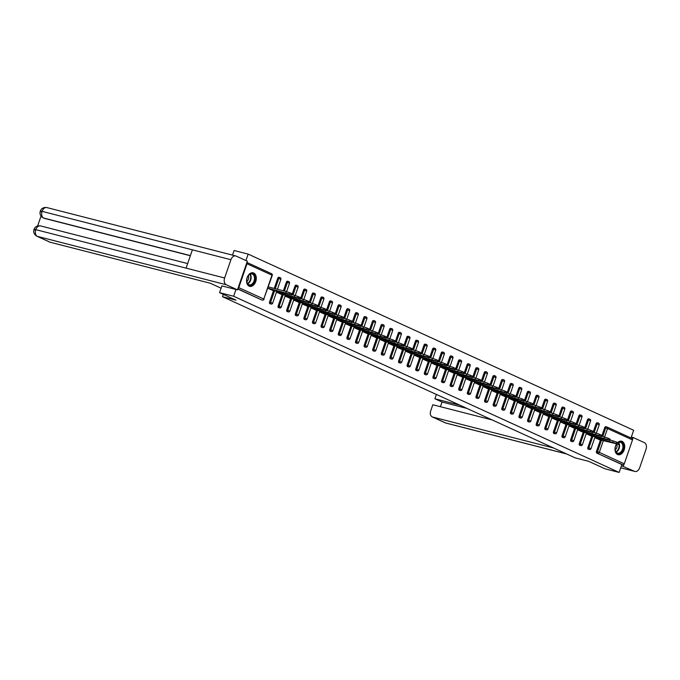 <?xml version="1.0" encoding="UTF-8"?>
<svg xmlns="http://www.w3.org/2000/svg" width="680" height="680" viewBox="0 0 680 680"><rect width="100%" height="100%" fill="white"/><g stroke="black" fill="none" stroke-linecap="round" stroke-linejoin="round"><path stroke-width="1.02" d="M616.437 444.083A6.979 4.692 104.4 0 0 617.576 454.529A6.979 4.692 104.4 0 0 618.111 454.725A6.979 4.692 104.4 0 0 624.274 449.522A6.979 4.692 104.4 0 0 622.106 441.379A6.979 4.692 104.4 0 0 621.571 441.192A6.979 4.692 104.4 0 0 617.635 442.561M253.7 273.02A6.979 4.692 104.4 0 0 253.164 272.833A6.979 4.692 104.4 0 0 247.001 278.026A6.979 4.692 104.4 0 0 249.169 286.17A6.979 4.692 104.4 0 0 249.704 286.356A6.979 4.692 104.4 0 0 255.867 281.163A6.979 4.692 104.4 0 0 253.7 273.02M232.492 255.102L234.081 250.503L248.149 254.107L245.93 260.559M631.006 437.971L633.658 430.278L248.149 254.107M607.223 427.116L631.966 438.421A1.343 0.986 114.6 0 1 632.502 439.935L624.283 463.794A1.343 0.986 114.6 0 1 622.888 464.805L621.86 464.542L619.14 472.43L605.072 468.826L588.642 461.312L575.152 457.861L222.513 296.709L223.321 294.363M237.898 288.592A1.343 0.986 -65.4 0 0 238.774 287.615L246.993 263.764A1.343 0.986 -65.4 0 0 246.874 262.523M261.545 299.837A1.343 0.901 -75.6 0 1 261.435 299.82A1.343 0.901 -75.6 0 1 261.332 299.786L237.753 289.008M222.513 296.709L236.002 300.161L219.572 292.647L221.901 285.872M219.572 292.647L233.639 296.25L235.969 289.476M619.14 472.43L233.639 296.25M267.852 288.226L272.595 290.351M621.86 464.542L596.879 453.127A1.343 0.901 -75.6 0 1 596.479 451.486L600.44 439.994M601.732 436.254L604.698 427.635A1.343 0.901 -75.6 0 1 605.854 426.708A1.343 0.901 -75.6 0 1 605.957 426.743L606.781 426.955M593.121 432.319L596.096 423.7A1.343 0.901 -75.6 0 1 597.252 422.773A1.343 0.901 -75.6 0 1 597.354 422.815M588.481 449.25A1.343 0.901 -75.6 0 1 588.37 449.233A1.343 0.901 -75.6 0 1 588.268 449.2A1.343 0.901 -75.6 0 1 587.877 447.55L591.838 436.058M584.519 428.392L587.486 419.764A1.343 0.901 -75.6 0 1 588.65 418.846A1.343 0.901 -75.6 0 1 588.752 418.88M579.879 445.315A1.343 0.901 -75.6 0 1 579.768 445.298A1.343 0.901 -75.6 0 1 579.666 445.264A1.343 0.901 -75.6 0 1 579.275 443.623L583.236 432.131M575.917 424.456L578.884 415.837A1.343 0.901 -75.6 0 1 580.048 414.911A1.343 0.901 -75.6 0 1 580.15 414.953M571.277 441.388A1.343 0.901 -75.6 0 1 571.166 441.371A1.343 0.901 -75.6 0 1 571.064 441.329A1.343 0.901 -75.6 0 1 570.673 439.688L574.625 428.196M567.315 420.529L570.282 411.901A1.343 0.901 -75.6 0 1 571.438 410.983A1.343 0.901 -75.6 0 1 571.548 411.017M562.666 437.452A1.343 0.901 -75.6 0 1 562.564 437.435A1.343 0.901 -75.6 0 1 562.462 437.401A1.343 0.901 -75.6 0 1 562.071 435.761L566.024 424.26M558.713 416.594L561.68 407.975A1.343 0.901 -75.6 0 1 562.836 407.048A1.343 0.901 -75.6 0 1 562.938 407.082M554.064 433.525A1.343 0.901 -75.6 0 1 553.962 433.508A1.343 0.901 -75.6 0 1 553.86 433.466A1.343 0.901 -75.6 0 1 553.461 431.825L557.421 420.333M550.103 412.658L553.078 404.039A1.343 0.901 -75.6 0 1 554.234 403.121A1.343 0.901 -75.6 0 1 554.336 403.155M545.462 429.59A1.343 0.901 -75.6 0 1 545.351 429.573A1.343 0.901 -75.6 0 1 545.25 429.539A1.343 0.901 -75.6 0 1 544.858 427.899L548.819 416.398M541.501 408.731L544.467 400.112A1.343 0.901 -75.6 0 1 545.632 399.185A1.343 0.901 -75.6 0 1 545.734 399.219M536.86 425.663A1.343 0.901 -75.6 0 1 536.75 425.637A1.343 0.901 -75.6 0 1 536.648 425.603A1.343 0.901 -75.6 0 1 536.256 423.963L540.217 412.471M532.899 404.796L535.865 396.176A1.343 0.901 -75.6 0 1 537.03 395.25A1.343 0.901 -75.6 0 1 537.132 395.293M528.258 421.727A1.343 0.901 -75.6 0 1 528.148 421.71A1.343 0.901 -75.6 0 1 528.045 421.676A1.343 0.901 -75.6 0 1 527.654 420.027L531.615 408.536M524.297 400.868L527.263 392.241A1.343 0.901 -75.6 0 1 528.428 391.323A1.343 0.901 -75.6 0 1 528.53 391.357M519.648 417.792A1.343 0.901 -75.6 0 1 519.545 417.775A1.343 0.901 -75.6 0 1 519.443 417.741A1.343 0.901 -75.6 0 1 519.053 416.1L523.005 404.608M515.695 396.933L518.662 388.314A1.343 0.901 -75.6 0 1 519.817 387.387A1.343 0.901 -75.6 0 1 519.919 387.43M511.046 413.865A1.343 0.901 -75.6 0 1 510.943 413.848A1.343 0.901 -75.6 0 1 510.841 413.814A1.343 0.901 -75.6 0 1 510.45 412.165L514.403 400.673M507.085 393.006L510.06 384.378A1.343 0.901 -75.6 0 1 511.215 383.46A1.343 0.901 -75.6 0 1 511.317 383.495M502.443 409.929A1.343 0.901 -75.6 0 1 502.333 409.912A1.343 0.901 -75.6 0 1 502.231 409.878A1.343 0.901 -75.6 0 1 501.84 408.238L505.801 396.746M498.483 389.07L501.449 380.451A1.343 0.901 -75.6 0 1 502.613 379.525A1.343 0.901 -75.6 0 1 502.715 379.559M493.841 406.002A1.343 0.901 -75.6 0 1 493.731 405.986A1.343 0.901 -75.6 0 1 493.629 405.943A1.343 0.901 -75.6 0 1 493.238 404.302L497.199 392.81M489.881 385.135L492.847 376.516A1.343 0.901 -75.6 0 1 494.012 375.598A1.343 0.901 -75.6 0 1 494.113 375.632M485.239 402.067A1.343 0.901 -75.6 0 1 485.129 402.05A1.343 0.901 -75.6 0 1 485.027 402.016A1.343 0.901 -75.6 0 1 484.636 400.375L488.597 388.875M481.279 381.208L484.245 372.589A1.343 0.901 -75.6 0 1 485.41 371.662A1.343 0.901 -75.6 0 1 485.512 371.697M476.637 398.14A1.343 0.901 -75.6 0 1 476.527 398.123A1.343 0.901 -75.6 0 1 476.425 398.08A1.343 0.901 -75.6 0 1 476.034 396.44L479.987 384.948M472.677 377.273L475.643 368.653A1.343 0.901 -75.6 0 1 476.799 367.727A1.343 0.901 -75.6 0 1 476.901 367.769M468.027 394.204A1.343 0.901 -75.6 0 1 467.925 394.188A1.343 0.901 -75.6 0 1 467.823 394.153A1.343 0.901 -75.6 0 1 467.432 392.504L471.385 381.012M464.075 373.346L467.041 364.718A1.343 0.901 -75.6 0 1 468.197 363.8A1.343 0.901 -75.6 0 1 468.299 363.834M459.425 390.269A1.343 0.901 -75.6 0 1 459.323 390.252A1.343 0.901 -75.6 0 1 459.221 390.218A1.343 0.901 -75.6 0 1 458.821 388.577L462.783 377.085M455.464 369.41L458.439 360.791A1.343 0.901 -75.6 0 1 459.595 359.865A1.343 0.901 -75.6 0 1 459.697 359.907M450.823 386.342A1.343 0.901 -75.6 0 1 450.712 386.325A1.343 0.901 -75.6 0 1 450.611 386.291A1.343 0.901 -75.6 0 1 450.219 384.642L454.18 373.15M446.862 365.483L449.829 356.855A1.343 0.901 -75.6 0 1 450.993 355.938A1.343 0.901 -75.6 0 1 451.095 355.971M442.221 382.406A1.343 0.901 -75.6 0 1 442.111 382.389A1.343 0.901 -75.6 0 1 442.008 382.355A1.343 0.901 -75.6 0 1 441.617 380.715L445.579 369.223M438.26 361.548L441.226 352.928A1.343 0.901 -75.6 0 1 442.391 352.002A1.343 0.901 -75.6 0 1 442.493 352.036M433.619 378.479A1.343 0.901 -75.6 0 1 433.508 378.462A1.343 0.901 -75.6 0 1 433.406 378.42A1.343 0.901 -75.6 0 1 433.015 376.779L436.968 365.287M429.658 357.612L432.625 348.993A1.343 0.901 -75.6 0 1 433.78 348.075A1.343 0.901 -75.6 0 1 433.891 348.109M425.008 374.544A1.343 0.901 -75.6 0 1 424.906 374.527A1.343 0.901 -75.6 0 1 424.804 374.493A1.343 0.901 -75.6 0 1 424.413 372.852L428.366 361.352M421.056 353.685L424.023 345.066A1.343 0.901 -75.6 0 1 425.178 344.139A1.343 0.901 -75.6 0 1 425.28 344.173M416.406 370.617A1.343 0.901 -75.6 0 1 416.304 370.6A1.343 0.901 -75.6 0 1 416.202 370.558A1.343 0.901 -75.6 0 1 415.803 368.917L419.764 357.425M412.445 349.75L415.421 341.13A1.343 0.901 -75.6 0 1 416.576 340.212A1.343 0.901 -75.6 0 1 416.678 340.247M407.804 366.681A1.343 0.901 -75.6 0 1 407.694 366.664A1.343 0.901 -75.6 0 1 407.592 366.63A1.343 0.901 -75.6 0 1 407.201 364.981L411.162 353.49M403.844 345.822L406.81 337.195A1.343 0.901 -75.6 0 1 407.975 336.277A1.343 0.901 -75.6 0 1 408.076 336.311M399.202 362.746A1.343 0.901 -75.6 0 1 399.092 362.729A1.343 0.901 -75.6 0 1 398.99 362.695A1.343 0.901 -75.6 0 1 398.599 361.054L402.56 349.562M395.241 341.887L398.208 333.268A1.343 0.901 -75.6 0 1 399.373 332.341A1.343 0.901 -75.6 0 1 399.475 332.384M390.6 358.819A1.343 0.901 -75.6 0 1 390.49 358.802A1.343 0.901 -75.6 0 1 390.388 358.768A1.343 0.901 -75.6 0 1 389.997 357.119L393.958 345.627M386.639 337.96L389.606 329.332A1.343 0.901 -75.6 0 1 390.771 328.414A1.343 0.901 -75.6 0 1 390.873 328.449M381.99 354.883A1.343 0.901 -75.6 0 1 381.888 354.866A1.343 0.901 -75.6 0 1 381.786 354.832A1.343 0.901 -75.6 0 1 381.395 353.192L385.348 341.7M378.037 334.024L381.004 325.405A1.343 0.901 -75.6 0 1 382.16 324.479A1.343 0.901 -75.6 0 1 382.262 324.522M373.388 350.957A1.343 0.901 -75.6 0 1 373.286 350.94A1.343 0.901 -75.6 0 1 373.184 350.897A1.343 0.901 -75.6 0 1 372.793 349.256L376.745 337.764M369.427 330.089L372.402 321.47A1.343 0.901 -75.6 0 1 373.558 320.552A1.343 0.901 -75.6 0 1 373.66 320.586M364.786 347.021A1.343 0.901 -75.6 0 1 364.675 347.004A1.343 0.901 -75.6 0 1 364.574 346.97A1.343 0.901 -75.6 0 1 364.183 345.329L368.144 333.829M360.825 326.162L363.791 317.543A1.343 0.901 -75.6 0 1 364.956 316.616A1.343 0.901 -75.6 0 1 365.058 316.65M356.184 343.094A1.343 0.901 -75.6 0 1 356.074 343.077A1.343 0.901 -75.6 0 1 355.971 343.034A1.343 0.901 -75.6 0 1 355.58 341.394L359.541 329.902M352.223 322.226L355.19 313.607A1.343 0.901 -75.6 0 1 356.354 312.69A1.343 0.901 -75.6 0 1 356.456 312.724M347.582 339.159A1.343 0.901 -75.6 0 1 347.471 339.142A1.343 0.901 -75.6 0 1 347.37 339.107A1.343 0.901 -75.6 0 1 346.978 337.467L350.94 325.966M343.621 318.3L346.587 309.68A1.343 0.901 -75.6 0 1 347.752 308.754A1.343 0.901 -75.6 0 1 347.854 308.788M338.98 335.223A1.343 0.901 -75.6 0 1 338.87 335.206A1.343 0.901 -75.6 0 1 338.767 335.172A1.343 0.901 -75.6 0 1 338.376 333.531L342.329 322.039M335.019 314.364L337.986 305.745A1.343 0.901 -75.6 0 1 339.142 304.819A1.343 0.901 -75.6 0 1 339.243 304.861M330.37 331.296A1.343 0.901 -75.6 0 1 330.267 331.279A1.343 0.901 -75.6 0 1 330.166 331.245A1.343 0.901 -75.6 0 1 329.774 329.596L333.727 318.104M326.417 310.437L329.383 301.81A1.343 0.901 -75.6 0 1 330.539 300.892A1.343 0.901 -75.6 0 1 330.642 300.925M321.767 327.361A1.343 0.901 -75.6 0 1 321.666 327.344A1.343 0.901 -75.6 0 1 321.563 327.309A1.343 0.901 -75.6 0 1 321.164 325.669L325.125 314.177M317.806 306.501L320.781 297.882A1.343 0.901 -75.6 0 1 321.938 296.956A1.343 0.901 -75.6 0 1 322.039 296.999M313.166 323.433A1.343 0.901 -75.6 0 1 313.055 323.416A1.343 0.901 -75.6 0 1 312.953 323.374A1.343 0.901 -75.6 0 1 312.562 321.733L316.523 310.241M309.204 302.566L312.171 293.947A1.343 0.901 -75.6 0 1 313.335 293.029A1.343 0.901 -75.6 0 1 313.438 293.063M304.563 319.498A1.343 0.901 -75.6 0 1 304.453 319.481A1.343 0.901 -75.6 0 1 304.351 319.447A1.343 0.901 -75.6 0 1 303.96 317.806L307.921 306.306M300.602 298.639L303.569 290.02A1.343 0.901 -75.6 0 1 304.733 289.094A1.343 0.901 -75.6 0 1 304.835 289.127M295.962 315.571A1.343 0.901 -75.6 0 1 295.851 315.554A1.343 0.901 -75.6 0 1 295.749 315.512A1.343 0.901 -75.6 0 1 295.358 313.871L299.31 302.379M292 294.703L294.967 286.084A1.343 0.901 -75.6 0 1 296.123 285.166A1.343 0.901 -75.6 0 1 296.233 285.2M287.351 311.635A1.343 0.901 -75.6 0 1 287.249 311.618A1.343 0.901 -75.6 0 1 287.147 311.584A1.343 0.901 -75.6 0 1 286.756 309.944L290.708 298.444M283.399 290.776L286.365 282.157A1.343 0.901 -75.6 0 1 287.521 281.231A1.343 0.901 -75.6 0 1 287.623 281.265M278.749 307.708A1.343 0.901 -75.6 0 1 278.647 307.683A1.343 0.901 -75.6 0 1 278.545 307.649A1.343 0.901 -75.6 0 1 278.146 306.008L282.106 294.517M274.244 288.43L277.763 278.222A1.343 0.901 -75.6 0 1 278.919 277.296A1.343 0.901 -75.6 0 1 279.021 277.338M270.147 303.773A1.343 0.901 -75.6 0 1 270.036 303.756A1.343 0.901 -75.6 0 1 269.935 303.722A1.343 0.901 -75.6 0 1 269.543 302.073L273.504 290.581M276.454 292.162L281.197 294.278M285.056 296.098L289.799 298.214M293.666 300.024L298.401 302.149M302.269 303.96L307.012 306.076M310.87 307.887L315.613 310.012M319.473 311.822L324.216 313.939M328.075 315.75L332.817 317.875M336.685 319.685L341.42 321.801M345.287 323.612L350.03 325.737M353.889 327.548L358.632 329.664M362.491 331.483L367.234 333.6M371.093 335.41L375.836 337.535M379.695 339.346L384.438 341.462M388.305 343.273L393.048 345.398M396.907 347.208L401.65 349.325M405.51 351.135L410.252 353.26M414.111 355.07L418.854 357.187M422.714 359.006L427.457 361.123M436.05 365.092L431.324 362.933M439.926 366.868L444.669 368.985M448.528 370.796L453.271 372.921M457.13 374.731L461.873 376.848M465.732 378.658L470.475 380.783M474.342 382.594L479.077 384.71M482.944 386.529L487.688 388.646M491.546 390.456L496.289 392.581M500.148 394.392L504.892 396.508M508.75 398.319L513.494 400.444M517.352 402.254L522.096 404.37M525.963 406.181L530.706 408.306M534.565 410.116L539.308 412.233M543.167 414.052L547.91 416.168M551.769 417.979L556.512 420.104M560.371 421.914L565.114 424.031M568.981 425.841L573.716 427.966M577.583 429.777L582.327 431.894M586.185 433.704L590.928 435.829M594.788 437.639L599.531 439.756M289.391 294.015L290.878 294.695L291.312 293.437L289.825 292.749L289.391 294.015L267.869 288.175M290.878 294.695L272.357 290.292M278.46 291.108L286.756 293.666L278.46 291.108M285.804 292.765L286.238 291.499L268.302 286.909M286.238 291.499L289.825 292.749M291.312 293.437L291.924 293.811L291.49 295.077M297.993 297.95L299.481 298.63L299.914 297.364L298.426 296.684L297.993 297.95L276.471 292.111M299.481 298.63L280.968 294.219M287.062 295.043L295.358 297.602L287.062 295.043M294.406 296.701L294.848 295.435L291.644 294.618M294.848 295.435L298.426 296.684M299.914 297.364L300.526 297.747L300.093 299.013M306.595 301.877L308.082 302.558L308.516 301.3L307.028 300.62L306.595 301.877L285.082 296.038M308.082 302.558L289.57 298.154M295.673 298.971L303.96 301.529L295.673 298.971M303.017 300.628L303.45 299.37L300.254 298.546M303.45 299.37L307.028 300.62M308.516 301.3L309.128 301.673L308.695 302.94M315.197 305.813L316.685 306.493L317.126 305.226L315.63 304.547L315.197 305.813L293.683 299.974M316.685 306.493L298.172 302.082M304.274 302.906L312.57 305.464L304.274 302.906M311.618 304.563L312.052 303.297L308.856 302.481M312.052 303.297L315.63 304.547M317.126 305.226L317.73 305.609L317.297 306.875M323.799 309.749L325.295 310.428L325.728 309.162L324.241 308.482L323.799 309.749L302.286 303.9M325.295 310.428L306.774 306.017M312.876 306.833L321.173 309.4L312.876 306.833M320.221 308.499L320.654 307.232L317.458 306.408M320.654 307.232L324.241 308.482M325.728 309.162L326.341 309.545L325.899 310.802M332.409 313.675L333.897 314.356L334.33 313.089L332.843 312.409L332.409 313.675L310.887 307.836M333.897 314.356L315.375 309.952M321.478 310.769L329.774 313.327L321.478 310.769M328.822 312.426L329.256 311.159L326.06 310.344M329.256 311.159L332.843 312.409M334.33 313.089L334.942 313.471L334.509 314.738M250.75 273.683A6.043 4.054 -75.6 0 1 255.119 278.094A6.043 4.054 -75.6 0 1 251.081 285.243A6.043 4.054 -75.6 0 1 246.721 281.019A6.043 4.054 -75.6 0 1 247.987 276.08A6.043 4.054 -75.6 0 1 250.75 273.683M246.721 280.916A5.593 3.757 104.4 0 0 249.212 284.801A5.593 3.757 104.4 0 0 250.75 284.733A5.593 3.757 104.4 0 0 254.439 279.208A5.593 3.757 104.4 0 0 251.982 273.964A5.593 3.757 104.4 0 0 250.444 274.031A5.593 3.757 104.4 0 0 247.936 276.165M246.798 281.579A3.987 2.677 104.4 0 0 248.319 275.621M249.203 286.186A6.936 4.658 104.4 0 0 251.107 286.093A6.936 4.658 104.4 0 0 255.689 279.25A6.936 4.658 104.4 0 0 252.637 272.74M617.942 442.706A6.043 4.054 -75.6 0 1 619.165 442.051A6.043 4.054 -75.6 0 1 623.534 446.454A6.043 4.054 -75.6 0 1 619.497 453.602A6.043 4.054 -75.6 0 1 615.137 449.387A6.043 4.054 -75.6 0 1 616.394 444.44A6.043 4.054 -75.6 0 1 616.598 444.133M615.128 449.285A5.593 3.757 104.4 0 0 617.619 453.16A5.593 3.757 104.4 0 0 619.157 453.092A5.593 3.757 104.4 0 0 622.854 447.567A5.593 3.757 104.4 0 0 620.398 442.323A5.593 3.757 104.4 0 0 618.86 442.391A5.593 3.757 104.4 0 0 618.069 442.765M615.204 449.939A3.987 2.677 104.4 0 0 616.811 444.185M617.61 454.546A6.936 4.658 104.4 0 0 619.523 454.461A6.936 4.658 104.4 0 0 624.096 447.61A6.936 4.658 104.4 0 0 621.053 441.108M221.102 288.192L210.214 283.212L50.252 242.267A5.372 3.953 114.6 0 1 49.759 242.097L36.882 236.206A5.372 3.953 114.6 0 0 37.374 236.385L50.252 242.267M230.928 259.709L192.389 249.84L186.09 268.132L224.629 277.993L230.928 259.709A5.508 3.697 104.4 0 1 235.688 255.926A5.508 3.697 104.4 0 1 236.104 256.071L247.333 261.197L237.464 289.858L221.893 285.906M224.629 277.993A5.508 3.697 104.4 0 0 226.245 284.733L237.464 289.858M41.029 216.087L37.63 225.955M190.357 255.739L44.43 218.391A5.372 3.953 114.6 0 1 43.945 218.212L44.43 218.391M187.655 263.576L40.511 225.904A5.508 3.697 104.4 0 0 35.768 229.644C33.635 229.118 33.447 229.304 35.207 230.205M36.882 236.206C34.102 234.473 33.142 232.203 34 229.406L34 229.406C35.105 226.669 37.273 225.496 40.511 225.904M235.688 255.926L46.827 207.57A5.508 3.697 104.4 0 0 42.066 211.352C39.933 210.826 39.746 210.995 41.523 211.88M436.381 394.442L434.894 398.769L459.816 405.152M620.738 467.789L634.525 471.317L621.452 465.715M634.525 471.317A5.508 3.697 104.4 0 0 634.942 471.461A5.508 3.697 104.4 0 0 639.702 467.679L646 449.387A5.508 3.697 104.4 0 0 644.394 442.654L633.173 437.529L632.587 439.229M623.909 464.423L623.305 466.191M492.21 419.959L432.828 404.753L430.67 411.034A5.372 3.953 -65.4 0 0 432.293 416.908A5.372 3.953 -65.4 0 0 432.786 417.078L445.663 422.969L566.465 453.892M466.93 408.399L442.008 402.024L440.402 406.691M442.008 402.024L434.894 398.769M553.588 448.01L432.786 417.078M633.173 437.529L631.321 437.053M341.012 317.611L342.499 318.291L342.933 317.024L341.445 316.344L341.012 317.611L319.49 311.763M342.499 318.291L323.977 313.879M330.08 314.704L338.376 317.262L330.08 314.704M337.425 316.361L337.866 315.095L334.662 314.279M337.866 315.095L341.445 316.344M342.933 317.024L343.545 317.407L343.111 318.673M349.613 321.538L351.101 322.218L351.534 320.96L350.047 320.272L349.613 321.538L328.091 315.699M351.101 322.218L332.588 317.815M338.683 318.631L346.978 321.19L338.683 318.631M346.035 320.288L346.469 319.022L343.273 318.206M346.469 319.022L350.047 320.272M351.534 320.96L352.147 321.334L351.713 322.6M358.216 325.474L359.703 326.153L360.137 324.887L358.649 324.207L358.216 325.474L336.702 319.634M359.703 326.153L341.19 321.742M347.293 322.567L355.589 325.125L347.293 322.567M354.637 324.224L355.07 322.957L351.875 322.142M355.07 322.957L358.649 324.207M360.137 324.887L360.749 325.269L360.315 326.536M366.817 329.4L368.305 330.08L368.747 328.822L367.251 328.142L366.817 329.4L345.304 323.561M368.305 330.08L349.792 325.677M355.895 326.493L364.191 329.052L355.895 326.493M363.239 328.151L363.673 326.893L360.476 326.069M363.673 326.893L367.251 328.142M368.747 328.822L369.359 329.197L368.917 330.463M375.42 333.336L376.916 334.016L377.349 332.75L375.861 332.07L375.42 333.336L353.906 327.497M376.916 334.016L358.394 329.604M364.497 330.429L372.793 332.988L364.497 330.429M371.841 332.087L372.274 330.82L369.078 330.004M372.274 330.82L375.861 332.07M377.349 332.75L377.961 333.132L377.527 334.399M384.03 337.263L385.517 337.951L385.951 336.685L384.464 336.005L384.03 337.263L362.508 331.423M385.517 337.951L366.996 333.54M373.099 334.356L381.395 336.923L373.099 334.356M380.443 336.013L380.876 334.755L377.68 333.931M380.876 334.755L384.464 336.005M385.951 336.685L386.563 337.067L386.129 338.325M392.632 341.199L394.12 341.878L394.553 340.612L393.065 339.932L392.632 341.199L371.11 335.359M394.12 341.878L375.606 337.475M381.701 338.291L389.997 340.85L381.701 338.291M389.045 339.949L389.487 338.683L386.282 337.866M389.487 338.683L393.065 339.932M394.553 340.612L395.165 340.995L394.731 342.261M401.234 345.134L402.721 345.814L403.155 344.548L401.668 343.868L401.234 345.134L379.721 339.286M402.721 345.814L384.208 341.402M390.311 342.227L398.607 344.786L390.311 342.227M397.655 343.885L398.089 342.618L394.893 341.802M398.089 342.618L401.668 343.868M403.155 344.548L403.767 344.93L403.333 346.188M409.836 349.061L411.324 349.741L411.765 348.475L410.269 347.795L409.836 349.061L388.322 343.221M411.324 349.741L392.81 345.338M398.913 346.154L407.209 348.712L398.913 346.154M406.257 347.811L406.691 346.545L403.495 345.729M406.691 346.545L410.269 347.795M411.765 348.475L412.377 348.857L411.935 350.124M418.438 352.997L419.934 353.676L420.368 352.41L418.88 351.73L418.438 352.997L396.925 347.157M419.934 353.676L401.412 349.265M407.515 350.089L415.811 352.648L407.515 350.089M414.859 351.747L415.293 350.48L412.097 349.664M415.293 350.48L418.88 351.73M420.368 352.41L420.979 352.793L420.546 354.059M427.048 356.923L428.536 357.603L428.969 356.346L427.482 355.666L427.048 356.923L405.526 351.084M428.536 357.603L410.014 353.2M416.118 354.017L424.413 356.575L416.118 354.017M423.462 355.674L423.895 354.416L420.699 353.591M423.895 354.416L427.482 355.666M428.969 356.346L429.582 356.719L429.148 357.986M435.65 360.859L437.138 361.539L437.571 360.273L436.084 359.592L435.65 360.859L414.128 355.019M437.138 361.539L418.625 357.127M424.719 357.952L433.015 360.51L424.719 357.952M432.063 359.609L432.505 358.343L429.301 357.527M432.505 358.343L436.084 359.592M437.571 360.273L438.183 360.655L437.75 361.921M444.252 364.786L445.74 365.475L446.173 364.208L444.686 363.528L444.252 364.786L422.739 358.947M445.74 365.475L427.227 361.063M433.33 361.879L441.617 364.438L433.33 361.879M440.674 363.536L441.108 362.278L437.912 361.454M441.108 362.278L444.686 363.528M446.173 364.208L446.785 364.591L446.352 365.849M452.854 368.721L454.342 369.401L454.784 368.135L453.288 367.455L452.854 368.721L431.341 362.882M454.342 369.401L435.829 364.999M441.932 365.815L450.228 368.373L441.932 365.815M449.276 367.472L449.71 366.205L446.513 365.389M449.71 366.205L453.288 367.455M454.784 368.135L455.387 368.517L454.954 369.784M461.456 372.657L462.952 373.337L463.386 372.07L461.898 371.39L461.456 372.657L439.943 366.809M462.952 373.337L444.431 368.925M450.534 369.741L458.83 372.308L450.534 369.741M457.878 371.407L458.312 370.141L455.115 369.325M458.312 370.141L461.898 371.39M463.386 372.07L463.998 372.453L463.556 373.711M470.067 376.584L471.554 377.264L471.988 375.998L470.5 375.317L470.067 376.584L448.545 370.745M471.554 377.264L453.033 372.861M459.136 373.677L467.432 376.236L459.136 373.677M466.48 375.334L466.913 374.068L463.717 373.252M466.913 374.068L470.5 375.317M471.988 375.998L472.6 376.38L472.166 377.647M478.669 380.519L480.156 381.2L480.59 379.933L479.102 379.253L478.669 380.519L457.147 374.68M480.156 381.2L461.635 376.788M467.738 377.613L476.034 380.171L467.738 377.613M475.082 379.27L475.524 378.003L472.319 377.188M475.524 378.003L479.102 379.253M480.59 379.933L481.202 380.315L480.769 381.582M487.271 384.447L488.758 385.126L489.192 383.868L487.704 383.188L487.271 384.447L465.749 378.607M488.758 385.126L470.245 380.724M476.34 381.539L484.636 384.098L476.34 381.539M483.692 383.197L484.126 381.939L480.93 381.115M484.126 381.939L487.704 383.188M489.192 383.868L489.804 384.243L489.37 385.509M495.873 388.382L497.361 389.062L497.794 387.796L496.306 387.115L495.873 388.382L474.36 382.543M497.361 389.062L478.848 384.65M484.95 385.475L493.246 388.034L484.95 385.475M492.294 387.132L492.728 385.866L489.532 385.05M492.728 385.866L496.306 387.115M497.794 387.796L498.406 388.178L497.973 389.445M504.475 392.309L505.962 392.989L506.404 391.731L504.909 391.051L504.475 392.309L482.962 386.469M505.962 392.989L487.45 388.586M493.552 389.402L501.848 391.96L493.552 389.402M500.896 391.059L501.33 389.801L498.134 388.977M501.33 389.801L504.909 391.051M506.404 391.731L507.017 392.113L506.575 393.372M513.077 396.245L514.573 396.925L515.006 395.658L513.519 394.978L513.077 396.245L491.563 390.405M514.573 396.925L496.052 392.522M502.154 393.337L510.45 395.896L502.154 393.337M509.498 394.995L509.932 393.728L506.736 392.912M509.932 393.728L513.519 394.978M515.006 395.658L515.619 396.041L515.185 397.307M521.688 400.18L523.175 400.86L523.608 399.594L522.121 398.913L521.688 400.18L500.165 394.332M523.175 400.86L504.654 396.449M510.756 397.264L519.053 399.832L510.756 397.264M518.101 398.93L518.534 397.664L515.338 396.848M518.534 397.664L522.121 398.913M523.608 399.594L524.221 399.976L523.787 401.234M530.289 404.107L531.777 404.787L532.211 403.521L530.723 402.841L530.289 404.107L508.767 398.267M531.777 404.787L513.264 400.384M519.358 401.2L527.654 403.758L519.358 401.2M526.702 402.857L527.144 401.591L523.94 400.775M527.144 401.591L530.723 402.841M532.211 403.521L532.822 403.903L532.389 405.17M538.891 408.043L540.379 408.723L540.812 407.456L539.325 406.776L538.891 408.043L517.378 402.203M540.379 408.723L521.866 404.311M527.969 405.135L536.265 407.694L527.969 405.135M535.313 406.793L535.746 405.526L532.55 404.71M535.746 405.526L539.325 406.776M540.812 407.456L541.424 407.839L540.991 409.105M547.494 411.969L548.981 412.649L549.423 411.392L547.927 410.712L547.494 411.969L525.98 406.13M548.981 412.649L530.468 408.247M536.571 409.062L544.867 411.621L536.571 409.062M543.915 410.72L544.348 409.462L541.152 408.637M544.348 409.462L547.927 410.712M549.423 411.392L550.035 411.765L549.593 413.032M556.096 415.905L557.591 416.585L558.025 415.319L556.538 414.638L556.096 415.905L534.582 410.065M557.591 416.585L539.07 412.173M545.173 412.998L553.469 415.556L545.173 412.998M552.517 414.655L552.95 413.389L549.755 412.573M552.95 413.389L556.538 414.638M558.025 415.319L558.637 415.701L558.203 416.967M564.706 419.832L566.193 420.512L566.627 419.254L565.139 418.574L564.706 419.832L543.184 413.993M566.193 420.512L547.672 416.109M553.775 416.925L562.071 419.483L553.775 416.925M561.119 418.582L561.553 417.325L558.356 416.5M561.553 417.325L565.139 418.574M566.627 419.254L567.239 419.637L566.806 420.894M573.308 423.767L574.795 424.447L575.229 423.181L573.741 422.501L573.308 423.767L551.786 417.928M574.795 424.447L556.283 420.036M562.377 420.861L570.673 423.419L562.377 420.861M569.721 422.518L570.163 421.251L566.958 420.435M570.163 421.251L573.741 422.501M575.229 423.181L575.841 423.563L575.408 424.83M581.91 427.703L583.398 428.383L583.831 427.116L582.343 426.436L581.91 427.703L560.396 421.855M583.398 428.383L564.885 423.971M570.987 424.787L579.275 427.354L570.987 424.787M578.332 426.453L578.765 425.187L575.569 424.363M578.765 425.187L582.343 426.436M583.831 427.116L584.443 427.499L584.01 428.757M590.512 431.63L592 432.31L592.442 431.043L590.946 430.363L590.512 431.63L568.998 425.791M592 432.31L573.486 427.907M579.59 428.723L587.885 431.281L579.59 428.723M586.933 430.38L587.367 429.114L584.171 428.298M587.367 429.114L590.946 430.363M592.442 431.043L593.045 431.426L592.611 432.692M599.114 435.565L600.61 436.245L601.043 434.979L599.556 434.299L599.114 435.565L577.601 429.726M600.61 436.245L582.088 431.834M588.192 432.659L596.487 435.217L588.192 432.659M595.535 434.316L595.969 433.05L592.773 432.233M595.969 433.05L599.556 434.299M601.043 434.979L601.656 435.362L601.213 436.628M607.725 439.492L609.212 440.173L609.645 438.914L608.158 438.226L607.725 439.492L586.202 433.653M609.212 440.173L590.69 435.769M596.793 436.585L605.09 439.144L596.793 436.585M604.137 438.243L604.571 436.985L601.375 436.16M604.571 436.985L608.158 438.226M609.645 438.914L610.258 439.288L609.824 440.555M616.327 443.428L617.814 444.108L618.248 442.841L616.76 442.162L616.327 443.428L594.804 437.588M617.814 444.108L599.292 439.696M605.395 440.521L613.692 443.079L605.395 440.521M612.74 442.179L613.182 440.912L609.977 440.096M613.182 440.912L616.76 442.162M618.248 442.841L618.86 443.224L618.426 444.49M238.774 287.615L263.764 299.03L271.975 275.179L246.993 263.764M261.332 299.786L237.813 288.83M246.9 262.446L271.447 273.666A1.343 0.986 -65.4 0 1 271.975 275.179L272.28 275.366A1.343 1.343 0 0 0 271.567 273.708L246.908 262.438M261.435 299.82L262.463 300.084A1.343 0.901 104.4 0 1 262.361 300.05A1.343 0.986 -65.4 0 0 263.764 299.03L272.28 275.366M632.502 439.935L607.512 428.519L604.596 436.985M603.313 440.725L599.301 452.37L624.283 463.794M622.888 464.805L596.879 453.127M596.479 451.486L599.301 452.37A1.343 0.986 114.6 0 1 597.899 453.39A1.343 0.901 -75.6 0 1 597.508 451.75L601.468 440.258M605.854 426.708L606.883 426.972A1.343 0.901 104.4 0 1 606.985 427.006A1.343 0.986 114.6 0 1 607.512 428.519L604.698 427.635M269.543 302.073L270.572 302.337L274.533 290.844M275.273 288.694L278.791 278.486L277.763 278.222M280.05 277.601A1.343 0.901 104.4 0 0 279.947 277.559A1.343 0.901 104.4 0 0 278.791 278.486L280.882 279.301A1.343 1.343 0 0 0 279.947 277.559L278.919 277.296M272.672 303.152L270.572 302.337A1.343 0.901 -75.6 0 0 270.963 303.986A1.343 0.901 104.4 0 0 271.065 304.019A1.343 1.343 0 0 0 272.672 303.152L276.718 291.405M278.146 306.008L279.174 306.272L283.135 294.78M284.418 291.04L287.394 282.412L286.365 282.157M286.756 309.944L287.784 310.199L291.737 298.707M293.029 294.967L295.995 286.348L294.967 286.084M295.358 313.871L296.387 314.135L300.339 302.642M301.631 298.902L304.598 290.284L303.569 290.02M303.96 317.806L304.988 318.07L308.95 306.57M310.233 302.829L313.2 294.21L312.171 293.947M312.562 321.733L313.591 321.997L317.551 310.505M318.835 306.765L321.801 298.146L320.781 297.882M321.164 325.669L322.192 325.933L326.153 314.44M327.437 310.7L330.412 302.073L329.383 301.81M329.774 329.596L330.803 329.859L334.755 318.368M336.048 314.627L339.014 306.008L337.986 305.745M338.376 333.531L339.405 333.795L343.357 322.303M344.649 318.563L347.616 309.935L346.587 309.68M346.978 337.467L348.007 337.722L351.959 326.23M353.251 322.49L356.218 313.871L355.19 313.607M355.58 341.394L356.609 341.657L360.57 330.166M361.853 326.425L364.82 317.806L363.791 317.543M364.183 345.329L365.211 345.593L369.172 334.092M370.455 330.352L373.43 321.733L372.402 321.47M372.793 349.256L373.813 349.52L377.774 338.028M379.066 334.288L382.032 325.669L381.004 325.405M381.395 353.192L382.423 353.455L386.376 341.964M387.668 338.224L390.635 329.596L389.606 329.332M389.997 357.119L391.025 357.382L394.978 345.89M396.27 342.15L399.236 333.531L398.208 333.268M398.599 361.054L399.627 361.318L403.589 349.826M404.872 346.086L407.839 337.458L406.81 337.195M407.201 364.981L408.229 365.245L412.19 353.753M413.474 350.013L416.449 341.394L415.421 341.13M415.803 368.917L416.832 369.18L420.793 357.688M422.076 353.949L425.051 345.329L424.023 345.066M424.413 372.852L425.442 373.116L429.394 361.615M430.686 357.875L433.653 349.256L432.625 348.993M433.015 376.779L434.044 377.043L437.996 365.551M439.288 361.811L442.255 353.192L441.226 352.928M441.617 380.715L442.646 380.978L446.607 369.486M447.89 365.747L450.857 357.119L449.829 356.855M450.219 384.642L451.248 384.905L455.209 373.413M456.492 369.673L459.459 361.054L458.439 360.791M458.821 388.577L459.85 388.841L463.811 377.349M465.094 373.609L468.069 364.981L467.041 364.718M467.432 392.504L468.46 392.768L472.413 381.276M473.705 377.536L476.671 368.917L475.643 368.653M476.034 396.44L477.062 396.703L481.015 385.212M482.307 381.471L485.273 372.852L484.245 372.589M484.636 400.375L485.664 400.639L489.617 389.138M490.909 385.399L493.875 376.779L492.847 376.516M493.238 404.302L494.267 404.566L498.227 393.074M499.511 389.334L502.477 380.715L501.449 380.451M501.84 408.238L502.868 408.501L506.829 397.001M508.113 393.261L511.088 384.642L510.06 384.378M510.45 412.165L511.471 412.428L515.432 400.936M516.723 397.197L519.69 388.577L518.662 388.314M519.053 416.1L520.081 416.364L524.034 404.872M525.325 401.132L528.292 392.504L527.263 392.241M527.654 420.027L528.683 420.291L532.635 408.799M533.928 405.059L536.894 396.44L535.865 396.176M536.256 423.963L537.285 424.226L541.246 412.734M542.529 408.995L545.496 400.375L544.467 400.112M544.858 427.899L545.887 428.162L549.848 416.661M551.131 412.921L554.106 404.302L553.078 404.039M553.461 431.825L554.489 432.089L558.45 420.597M559.733 416.857L562.708 408.238L561.68 407.975M562.071 435.761L563.1 436.024L567.052 424.524M568.344 420.784L571.31 412.165L570.282 411.901M570.673 439.688L571.702 439.952L575.654 428.459M576.946 424.719L579.913 416.1L578.884 415.837M579.275 443.623L580.303 443.887L584.264 432.395M585.548 428.655L588.514 420.027L587.486 419.764M587.877 447.55L588.906 447.814L592.866 436.322M594.15 432.582L597.116 423.963L596.096 423.7M602.752 436.517L605.727 427.899A1.343 0.901 104.4 0 1 606.883 426.972A1.343 1.343 0 0 1 607.112 427.048L632.094 438.473M288.651 281.528A1.343 0.901 104.4 0 0 288.55 281.495A1.343 0.901 104.4 0 0 287.394 282.412L289.484 283.228A1.343 1.343 0 0 0 288.55 281.495L287.521 281.231M281.274 307.088L279.174 306.272A1.343 0.901 -75.6 0 0 279.565 307.912A1.343 0.901 104.4 0 0 279.675 307.947A1.343 1.343 0 0 0 281.274 307.088L285.32 295.341M297.253 285.464A1.343 0.901 104.4 0 0 297.151 285.43A1.343 0.901 104.4 0 0 295.995 286.348L298.095 287.164A1.343 1.343 0 0 0 297.151 285.43L296.123 285.166M289.875 311.015L287.784 310.199A1.343 0.901 -75.6 0 0 288.175 311.848A1.343 0.901 104.4 0 0 288.277 311.882A1.343 1.343 0 0 0 289.875 311.015L293.922 299.268M305.864 289.391A1.343 0.901 104.4 0 0 305.762 289.357A1.343 0.901 104.4 0 0 304.598 290.284L306.697 291.1A1.343 1.343 0 0 0 305.762 289.357L304.733 289.094M298.477 314.95L296.387 314.135A1.343 0.901 -75.6 0 0 296.777 315.775A1.343 0.901 104.4 0 0 296.879 315.817A1.343 1.343 0 0 0 298.477 314.95L302.524 303.203M314.466 293.326A1.343 0.901 104.4 0 0 314.364 293.293A1.343 0.901 104.4 0 0 313.2 294.21L315.299 295.026A1.343 1.343 0 0 0 314.364 293.293L313.335 293.029M307.088 318.886L304.988 318.07A1.343 0.901 -75.6 0 0 305.379 319.71A1.343 0.901 104.4 0 0 305.481 319.745A1.343 1.343 0 0 0 307.088 318.886L311.134 307.13M323.068 297.253A1.343 0.901 104.4 0 0 322.966 297.219A1.343 0.901 104.4 0 0 321.801 298.146L323.901 298.962A1.343 1.343 0 0 0 322.966 297.219L321.938 296.956M315.69 322.813L313.591 321.997A1.343 0.901 -75.6 0 0 313.981 323.637A1.343 0.901 104.4 0 0 314.083 323.68A1.343 1.343 0 0 0 315.69 322.813L319.736 311.066M331.67 301.189A1.343 0.901 104.4 0 0 331.568 301.155A1.343 0.901 104.4 0 0 330.412 302.073L332.503 302.889A1.343 1.343 0 0 0 331.568 301.155L330.539 300.892M324.292 326.749L322.192 325.933A1.343 0.901 -75.6 0 0 322.583 327.573A1.343 0.901 104.4 0 0 322.685 327.607A1.343 1.343 0 0 0 324.292 326.749L328.338 314.993M340.272 305.125A1.343 0.901 104.4 0 0 340.17 305.082A1.343 0.901 104.4 0 0 339.014 306.008L341.113 306.825A1.343 1.343 0 0 0 340.17 305.082L339.142 304.819M332.894 330.675L330.803 329.859A1.343 0.901 -75.6 0 0 331.194 331.508A1.343 0.901 104.4 0 0 331.296 331.543A1.343 1.343 0 0 0 332.894 330.675L336.94 318.928M348.882 309.051A1.343 0.901 104.4 0 0 348.78 309.017A1.343 0.901 104.4 0 0 347.616 309.935L349.716 310.751A1.343 1.343 0 0 0 348.78 309.017L347.752 308.754M341.496 334.611L339.405 333.795A1.343 0.901 -75.6 0 0 339.796 335.435A1.343 0.901 104.4 0 0 339.898 335.469A1.343 1.343 0 0 0 341.496 334.611L345.542 322.856M357.484 312.987A1.343 0.901 104.4 0 0 357.382 312.953A1.343 0.901 104.4 0 0 356.218 313.871L358.317 314.687A1.343 1.343 0 0 0 357.382 312.953L356.354 312.69M350.106 338.538L348.007 337.722A1.343 0.901 -75.6 0 0 348.398 339.371A1.343 0.901 104.4 0 0 348.5 339.405A1.343 1.343 0 0 0 350.106 338.538L354.152 326.791M366.087 316.914A1.343 0.901 104.4 0 0 365.984 316.88A1.343 0.901 104.4 0 0 364.82 317.806L366.92 318.623A1.343 1.343 0 0 0 365.984 316.88L364.956 316.616M358.708 342.474L356.609 341.657A1.343 0.901 -75.6 0 0 357 343.298A1.343 0.901 104.4 0 0 357.102 343.341A1.343 1.343 0 0 0 358.708 342.474L362.754 330.726M374.688 320.85A1.343 0.901 104.4 0 0 374.587 320.815A1.343 0.901 104.4 0 0 373.43 321.733L375.522 322.55A1.343 1.343 0 0 0 374.587 320.815L373.558 320.552M367.31 346.4L365.211 345.593A1.343 0.901 -75.6 0 0 365.602 347.233A1.343 0.901 104.4 0 0 365.704 347.267A1.343 1.343 0 0 0 367.31 346.4L371.356 334.653M383.291 324.776A1.343 0.901 104.4 0 0 383.188 324.743A1.343 0.901 104.4 0 0 382.032 325.669L384.124 326.485A1.343 1.343 0 0 0 383.188 324.743L382.16 324.479M375.912 350.336L373.813 349.52A1.343 0.901 -75.6 0 0 374.212 351.161A1.343 0.901 104.4 0 0 374.315 351.203A1.343 1.343 0 0 0 375.912 350.336L379.958 338.589M391.901 328.712A1.343 0.901 104.4 0 0 391.791 328.678A1.343 0.901 104.4 0 0 390.635 329.596L392.734 330.412A1.343 1.343 0 0 0 391.791 328.678L390.771 328.414M384.514 354.272L382.423 353.455A1.343 0.901 -75.6 0 0 382.815 355.096A1.343 0.901 104.4 0 0 382.916 355.13A1.343 1.343 0 0 0 384.514 354.272L388.56 342.516M400.503 332.648A1.343 0.901 104.4 0 0 400.401 332.605A1.343 0.901 104.4 0 0 399.236 333.531L401.336 334.348A1.343 1.343 0 0 0 400.401 332.605L399.373 332.341M393.116 358.199L391.025 357.382A1.343 0.901 -75.6 0 0 391.416 359.031A1.343 0.901 104.4 0 0 391.519 359.065A1.343 1.343 0 0 0 393.116 358.199L397.162 346.451M409.105 336.575A1.343 0.901 104.4 0 0 409.003 336.541A1.343 0.901 104.4 0 0 407.839 337.458L409.938 338.274A1.343 1.343 0 0 0 409.003 336.541L407.975 336.277M401.727 362.134L399.627 361.318A1.343 0.901 -75.6 0 0 400.019 362.958A1.343 0.901 104.4 0 0 400.12 362.993A1.343 1.343 0 0 0 401.727 362.134L405.773 350.378M417.707 340.51A1.343 0.901 104.4 0 0 417.605 340.467A1.343 0.901 104.4 0 0 416.449 341.394L418.54 342.21A1.343 1.343 0 0 0 417.605 340.467L416.576 340.212M410.329 366.061L408.229 365.245A1.343 0.901 -75.6 0 0 408.62 366.894A1.343 0.901 104.4 0 0 408.723 366.928A1.343 1.343 0 0 0 410.329 366.061L414.375 354.314M426.309 344.437A1.343 0.901 104.4 0 0 426.207 344.403A1.343 0.901 104.4 0 0 425.051 345.329L427.142 346.137A1.343 1.343 0 0 0 426.207 344.403L425.178 344.139M418.931 369.997L416.832 369.18A1.343 0.901 -75.6 0 0 417.223 370.821A1.343 0.901 104.4 0 0 417.333 370.855A1.343 1.343 0 0 0 418.931 369.997L422.977 358.25M434.911 348.373A1.343 0.901 104.4 0 0 434.809 348.339A1.343 0.901 104.4 0 0 433.653 349.256L435.752 350.072A1.343 1.343 0 0 0 434.809 348.339L433.78 348.075M427.533 373.923L425.442 373.116A1.343 0.901 -75.6 0 0 425.833 374.756A1.343 0.901 104.4 0 0 425.935 374.791A1.343 1.343 0 0 0 427.533 373.923L431.579 362.176M443.521 352.3A1.343 0.901 104.4 0 0 443.419 352.265A1.343 0.901 104.4 0 0 442.255 353.192L444.354 354.008A1.343 1.343 0 0 0 443.419 352.265L442.391 352.002M436.135 377.859L434.044 377.043A1.343 0.901 -75.6 0 0 434.435 378.683A1.343 0.901 104.4 0 0 434.537 378.726A1.343 1.343 0 0 0 436.135 377.859L440.181 366.112M452.123 356.235A1.343 0.901 104.4 0 0 452.021 356.201A1.343 0.901 104.4 0 0 450.857 357.119L452.956 357.935A1.343 1.343 0 0 0 452.021 356.201L450.993 355.938M444.745 381.795L442.646 380.978A1.343 0.901 -75.6 0 0 443.037 382.619A1.343 0.901 104.4 0 0 443.139 382.653A1.343 1.343 0 0 0 444.745 381.795L448.791 370.039M460.725 360.171A1.343 0.901 104.4 0 0 460.623 360.128A1.343 0.901 104.4 0 0 459.459 361.054L461.558 361.87A1.343 1.343 0 0 0 460.623 360.128L459.595 359.865M453.348 385.721L451.248 384.905A1.343 0.901 -75.6 0 0 451.639 386.554A1.343 0.901 104.4 0 0 451.741 386.589A1.343 1.343 0 0 0 453.348 385.721L457.394 373.975M469.327 364.098A1.343 0.901 104.4 0 0 469.225 364.063A1.343 0.901 104.4 0 0 468.069 364.981L470.16 365.798A1.343 1.343 0 0 0 469.225 364.063L468.197 363.8M461.95 389.657L459.85 388.841A1.343 0.901 -75.6 0 0 460.241 390.481A1.343 0.901 104.4 0 0 460.343 390.515A1.343 1.343 0 0 0 461.95 389.657L465.995 377.901M477.929 368.033A1.343 0.901 104.4 0 0 477.827 367.99A1.343 0.901 104.4 0 0 476.671 368.917L478.771 369.733A1.343 1.343 0 0 0 477.827 367.99L476.799 367.727M470.552 393.584L468.46 392.768A1.343 0.901 -75.6 0 0 468.851 394.417A1.343 0.901 104.4 0 0 468.954 394.451A1.343 1.343 0 0 0 470.552 393.584L474.598 381.837M486.54 371.96A1.343 0.901 104.4 0 0 486.438 371.926A1.343 0.901 104.4 0 0 485.273 372.852L487.373 373.66A1.343 1.343 0 0 0 486.438 371.926L485.41 371.662M479.154 397.519L477.062 396.703A1.343 0.901 -75.6 0 0 477.454 398.344A1.343 0.901 104.4 0 0 477.555 398.378A1.343 1.343 0 0 0 479.154 397.519L483.2 385.773M495.142 375.896A1.343 0.901 104.4 0 0 495.04 375.861A1.343 0.901 104.4 0 0 493.875 376.779L495.975 377.596A1.343 1.343 0 0 0 495.04 375.861L494.012 375.598M487.764 401.447L485.664 400.639A1.343 0.901 -75.6 0 0 486.055 402.279A1.343 0.901 104.4 0 0 486.158 402.313A1.343 1.343 0 0 0 487.764 401.447L491.81 389.7M503.744 379.822A1.343 0.901 104.4 0 0 503.642 379.788A1.343 0.901 104.4 0 0 502.477 380.715L504.577 381.531A1.343 1.343 0 0 0 503.642 379.788L502.613 379.525M496.366 405.382L494.267 404.566A1.343 0.901 -75.6 0 0 494.658 406.207A1.343 0.901 104.4 0 0 494.76 406.249A1.343 1.343 0 0 0 496.366 405.382L500.412 393.635M512.346 383.758A1.343 0.901 104.4 0 0 512.244 383.724A1.343 0.901 104.4 0 0 511.088 384.642L513.179 385.458A1.343 1.343 0 0 0 512.244 383.724L511.215 383.46M504.968 409.317L502.868 408.501A1.343 0.901 -75.6 0 0 503.26 410.142A1.343 0.901 104.4 0 0 503.362 410.176A1.343 1.343 0 0 0 504.968 409.317L509.014 397.562M520.948 387.694A1.343 0.901 104.4 0 0 520.846 387.651A1.343 0.901 104.4 0 0 519.69 388.577L521.781 389.394A1.343 1.343 0 0 0 520.846 387.651L519.817 387.387M513.57 413.245L511.471 412.428A1.343 0.901 -75.6 0 0 511.87 414.069A1.343 0.901 104.4 0 0 511.972 414.111A1.343 1.343 0 0 0 513.57 413.245L517.616 401.498M529.558 391.62A1.343 0.901 104.4 0 0 529.448 391.587A1.343 0.901 104.4 0 0 528.292 392.504L530.391 393.32A1.343 1.343 0 0 0 529.448 391.587L528.428 391.323M522.172 417.18L520.081 416.364A1.343 0.901 -75.6 0 0 520.472 418.004A1.343 0.901 104.4 0 0 520.574 418.038A1.343 1.343 0 0 0 522.172 417.18L526.218 405.425M538.16 395.556A1.343 0.901 104.4 0 0 538.058 395.513A1.343 0.901 104.4 0 0 536.894 396.44L538.994 397.256A1.343 1.343 0 0 0 538.058 395.513L537.03 395.25M530.774 421.107L528.683 420.291A1.343 0.901 -75.6 0 0 529.074 421.94A1.343 0.901 104.4 0 0 529.176 421.974A1.343 1.343 0 0 0 530.774 421.107L534.82 409.36M546.762 399.483A1.343 0.901 104.4 0 0 546.66 399.449A1.343 0.901 104.4 0 0 545.496 400.375L547.596 401.183A1.343 1.343 0 0 0 546.66 399.449L545.632 399.185M539.385 425.043L537.285 424.226A1.343 0.901 -75.6 0 0 537.676 425.867A1.343 0.901 104.4 0 0 537.778 425.901A1.343 1.343 0 0 0 539.385 425.043L543.431 413.296M555.365 403.418A1.343 0.901 104.4 0 0 555.262 403.385A1.343 0.901 104.4 0 0 554.106 404.302L556.197 405.118A1.343 1.343 0 0 0 555.262 403.385L554.234 403.121M547.986 428.969L545.887 428.162A1.343 0.901 -75.6 0 0 546.278 429.802A1.343 0.901 104.4 0 0 546.38 429.837A1.343 1.343 0 0 0 547.986 428.969L552.033 417.223M563.966 407.346A1.343 0.901 104.4 0 0 563.865 407.311A1.343 0.901 104.4 0 0 562.708 408.238L564.799 409.054A1.343 1.343 0 0 0 563.865 407.311L562.836 407.048M556.588 432.905L554.489 432.089A1.343 0.901 -75.6 0 0 554.88 433.729A1.343 0.901 104.4 0 0 554.99 433.772A1.343 1.343 0 0 0 556.588 432.905L560.635 421.158M572.568 411.281A1.343 0.901 104.4 0 0 572.466 411.247A1.343 0.901 104.4 0 0 571.31 412.165L573.41 412.981A1.343 1.343 0 0 0 572.466 411.247L571.438 410.983M565.19 436.84L563.1 436.024A1.343 0.901 -75.6 0 0 563.49 437.665A1.343 0.901 104.4 0 0 563.592 437.699A1.343 1.343 0 0 0 565.19 436.84L569.236 425.085M581.179 415.216A1.343 0.901 104.4 0 0 581.077 415.174A1.343 0.901 104.4 0 0 579.913 416.1L582.012 416.916A1.343 1.343 0 0 0 581.077 415.174L580.048 414.911M573.792 440.767L571.702 439.952A1.343 0.901 -75.6 0 0 572.092 441.592A1.343 0.901 104.4 0 0 572.194 441.635A1.343 1.343 0 0 0 573.792 440.767L577.838 429.021M589.781 419.144A1.343 0.901 104.4 0 0 589.679 419.109A1.343 0.901 104.4 0 0 588.514 420.027L590.614 420.844A1.343 1.343 0 0 0 589.679 419.109L588.65 418.846M582.403 444.703L580.303 443.887A1.343 0.901 -75.6 0 0 580.694 445.527A1.343 0.901 104.4 0 0 580.796 445.562A1.343 1.343 0 0 0 582.403 444.703L586.449 432.947M598.383 423.079A1.343 0.901 104.4 0 0 598.281 423.036A1.343 0.901 104.4 0 0 597.116 423.963L599.216 424.779A1.343 1.343 0 0 0 598.281 423.036L597.252 422.773M591.005 448.63L588.906 447.814A1.343 0.901 -75.6 0 0 589.296 449.463A1.343 0.901 104.4 0 0 589.399 449.497A1.343 1.343 0 0 0 591.005 448.63L595.051 436.883M281.052 292.289L281.214 291.813M289.654 296.225L289.825 295.749M298.256 300.161L298.426 299.676M306.867 304.087L307.028 303.611M315.469 308.023L315.63 307.538M324.071 311.95L324.232 311.474M250.155 274.142A5.593 3.757 -75.6 0 1 250.894 279.454A5.593 3.757 -75.6 0 1 247.69 283.764M247.477 283.458A5.415 3.638 104.4 0 0 250.452 279.344A5.415 3.638 104.4 0 0 249.824 274.303M618.571 442.502A5.593 3.757 -75.6 0 1 619.302 447.822A5.593 3.757 -75.6 0 1 616.106 452.123M615.885 451.817A5.415 3.638 104.4 0 0 618.732 443.598M226.245 284.733L37.374 236.385A5.508 3.697 104.4 0 1 35.768 229.644L186.09 268.132M190.4 255.603L43.69 218.05A5.508 3.697 104.4 0 1 42.066 211.352L192.389 249.84M432.293 416.908L445.171 422.79A5.372 3.953 114.6 0 0 445.663 422.969A5.508 3.697 104.4 0 0 446.08 423.113L566.669 453.985M332.673 315.885L332.843 315.409M341.275 319.812L341.445 319.337M349.885 323.748L350.047 323.272M358.488 327.683L358.649 327.199M367.089 331.611L367.251 331.135M375.692 335.546L375.861 335.061M384.293 339.473L384.464 338.997M392.904 343.409L393.065 342.933M401.506 347.335L401.668 346.859M410.108 351.271L410.269 350.795M418.71 355.207L418.872 354.722M427.312 359.133L427.482 358.657M435.914 363.069L436.084 362.584M444.524 366.996L444.686 366.52M453.127 370.931L453.288 370.455M461.728 374.858L461.89 374.382M470.331 378.794L470.5 378.318M478.933 382.729L479.102 382.245M487.543 386.656L487.704 386.18M496.145 390.592L496.306 390.107M504.747 394.519L504.909 394.043M513.349 398.454L513.519 397.97M521.951 402.381L522.121 401.905M530.562 406.317L530.723 405.841M539.163 410.252L539.325 409.768M547.765 414.179L547.927 413.703M556.367 418.115L556.529 417.63M564.969 422.042L565.139 421.566M573.571 425.977L573.741 425.493M582.182 429.904L582.343 429.428M590.784 433.84L590.946 433.364M599.386 437.767L599.548 437.291M607.988 441.702L608.158 441.226M262.463 300.084A1.343 1.343 0 0 0 264.07 299.225M270.036 303.756L271.065 304.019M277.457 289.255L280.882 279.301M278.647 307.683L279.675 307.947M286.603 291.601L289.484 283.228M287.249 311.618L288.277 311.882M295.214 295.536L298.095 287.164M295.851 315.554L296.879 315.817M303.815 299.464L306.697 291.1M304.453 319.481L305.481 319.745M312.418 303.399L315.299 295.026M313.055 323.416L314.083 323.68M321.019 307.326L323.901 298.962M321.666 327.344L322.685 327.607M329.622 311.262L332.503 302.889M330.267 331.279L331.296 331.543M338.224 315.188L341.113 306.825M338.87 335.206L339.898 335.469M346.834 319.124L349.716 310.751M347.471 339.142L348.5 339.405M355.436 323.06L358.317 314.687M356.074 343.077L357.102 343.341M364.038 326.986L366.92 318.623M364.675 347.004L365.704 347.267M372.64 330.922L375.522 322.55M373.286 350.94L374.315 351.203M381.242 334.849L384.124 326.485M381.888 354.866L382.916 355.13M389.852 338.784L392.734 330.412M390.49 358.802L391.519 359.065M398.454 342.712L401.336 334.348M399.092 362.729L400.12 362.993M407.056 346.647L409.938 338.274M407.694 366.664L408.723 366.928M415.659 350.582L418.54 342.21M416.304 370.6L417.333 370.855M424.26 354.51L427.142 346.137M424.906 374.527L425.935 374.791M432.871 358.445L435.752 350.072M433.508 378.462L434.537 378.726M441.473 362.372L444.354 354.008M442.111 382.389L443.139 382.653M450.075 366.308L452.956 357.935M450.712 386.325L451.741 386.589M458.677 370.234L461.558 361.87M459.323 390.252L460.343 390.515M467.279 374.17L470.16 365.798M467.925 394.188L468.954 394.451M475.881 378.105L478.771 369.733M476.527 398.123L477.555 398.378M484.491 382.032L487.373 373.66M485.129 402.05L486.158 402.313M493.094 385.968L495.975 377.596M493.731 405.986L494.76 406.249M501.695 389.895L504.577 381.531M502.333 409.912L503.362 410.176M510.298 393.83L513.179 385.458M510.943 413.848L511.972 414.111M518.899 397.757L521.781 389.394M519.545 417.775L520.574 418.038M527.51 401.693L530.391 393.32M528.148 421.71L529.176 421.974M536.112 405.628L538.994 397.256M536.75 425.637L537.778 425.901M544.714 409.555L547.596 401.183M545.351 429.573L546.38 429.837M553.316 413.491L556.197 405.118M553.962 433.508L554.99 433.772M561.918 417.418L564.799 409.054M562.564 437.435L563.592 437.699M570.529 421.353L573.41 412.981M571.166 441.371L572.194 441.635M579.13 425.28L582.012 416.916M579.768 445.298L580.796 445.562M587.733 429.216L590.614 420.844M588.37 449.233L589.399 449.497M596.335 433.151L599.216 424.779M43.197 217.872C40.426 216.146 39.465 213.894 40.307 211.106C41.395 208.344 43.571 207.17 46.827 207.57M634.942 471.461L620.729 467.823M445.171 422.79L446.08 423.113"/></g></svg>
